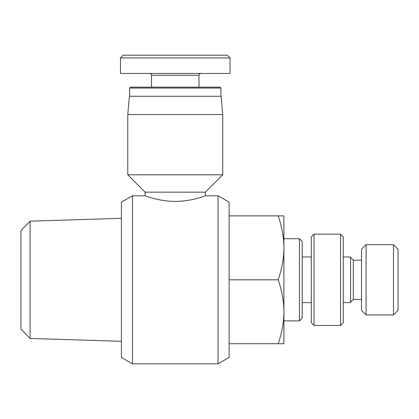 <?xml version="1.0" encoding="UTF-8"?>
<svg xmlns="http://www.w3.org/2000/svg" width="419" height="419" viewBox="0 0 419 419"><rect width="100%" height="100%" fill="white"/><g stroke="black" fill="none" stroke-linecap="round" stroke-linejoin="round"><path stroke-width="0.63" d="M218.058 195.804L229.13 202.194L229.13 357.417L218.058 363.807L218.058 195.804L205.389 195.804L205.389 192.153L145.126 192.153L127.779 174.802L127.779 114.539L222.74 114.539L221.143 96.281L129.377 96.281L127.779 114.539M132.456 363.807L121.39 357.417L121.39 202.194L132.456 195.804L132.456 363.807L218.058 363.807M175.257 201.392C159.052 201.487 144.806 195.61 145.126 195.804C144.806 195.61 159.052 201.487 175.257 201.392C191.462 201.487 205.713 195.61 205.389 195.804C205.713 195.61 191.462 201.487 175.257 201.392M205.389 192.153L222.74 174.802L127.779 174.802M120.473 57.932L120.473 73.451L230.047 73.451L230.047 57.932L120.473 57.932L123.212 55.193L227.302 55.193L230.041 57.932M175.257 87.147L130.519 87.147L129.607 88.063L220.913 88.063L220.001 87.147L175.257 87.147M299.438 238.72L299.438 320.896L302.178 318.157L302.178 241.459L299.438 238.72L283.914 238.72L283.914 311.762C283.92 301.696 282.018 291.043 278.206 279.808C282.018 268.569 283.92 257.921 283.914 247.849C283.92 237.777 282.018 227.129 278.206 215.89L283.914 215.89L283.914 247.849M30.074 221.169L20.95 230.586L20.95 329.03L30.074 338.442L30.074 221.169L121.39 218.315M343.266 302.633L350.572 302.633L350.572 256.978L343.266 256.978M393.483 244.654L393.483 314.962L366.091 314.962L366.091 244.654L393.483 244.654L398.05 249.221L398.05 310.395L393.483 314.962M366.091 244.654L361.529 249.221L361.529 310.395L366.091 314.962M314.046 234.153L311.307 236.892L311.307 322.719L314.046 325.458L314.046 234.153L340.527 234.153L340.527 325.458L343.266 322.719L343.266 236.892L340.527 234.153M350.572 302.178L353.311 299.438L353.311 260.178L361.529 260.178M299.438 320.896L283.914 320.896L283.914 311.762L283.914 343.721L278.206 343.721C282.018 332.487 283.92 321.834 283.914 311.762M229.13 343.721L278.206 343.721M229.13 279.808L278.206 279.808M229.13 215.89L278.206 215.89M151.521 87.147L151.521 75.279L198.999 75.279L199.533 73.985L200.827 73.451M132.456 195.804L145.126 195.804L145.126 192.153M129.607 96.281L129.607 88.063M302.178 256.978L311.307 256.978M353.311 260.178L350.572 257.439M353.311 299.438L361.529 299.438M314.046 325.458L340.527 325.458M302.178 302.633L311.307 302.633M30.074 338.442L121.39 341.296M220.913 96.281L220.913 88.063M151.521 75.279L150.987 73.985L149.693 73.451M198.999 87.147L198.999 75.279M222.74 174.802L222.74 114.539"/></g></svg>
